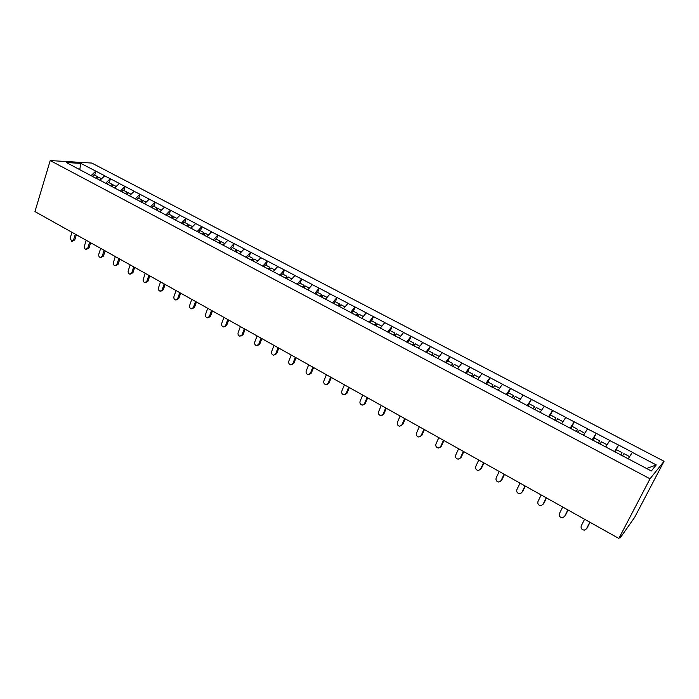 <?xml version="1.0" encoding="UTF-8"?>
<svg xmlns="http://www.w3.org/2000/svg" width="699" height="699" viewBox="0 0 699 699"><rect width="100%" height="100%" fill="white"/><g stroke="black" fill="none" stroke-linecap="round" stroke-linejoin="round"><path stroke-width="1.05" d="M664.05 461.27L91.796 163.059L50.206 160.569L650.018 478.798L664.05 461.27L634.613 517.409L620.266 537.793L619.515 537.54M79.773 169.595L80.804 163.374L66.361 162.526L96.165 178.367M80.804 163.374L95.946 171.194L94.706 175.152M99.87 180.316L104.754 175.807L95.946 171.194M104.518 175.798L110.451 178.795L109.184 182.771M114.514 188.04L119.389 183.479L110.451 178.795M119.153 183.47L125.165 186.502L123.872 190.495M129.359 195.869L134.225 191.246L125.165 186.502M133.99 191.246L140.08 194.322L138.76 198.333M144.422 203.811L149.271 199.136L140.08 194.322M149.044 199.128L155.213 202.247L153.867 206.275M159.695 211.867L164.536 207.131L155.213 202.247M164.309 207.131L170.565 210.285L169.184 214.34M175.196 220.045L180.019 215.24L170.565 210.285M179.792 215.248L186.126 218.446L184.728 222.518M190.923 228.328L195.72 223.47L186.126 218.446M195.502 223.479L201.924 226.721L200.491 230.81M206.869 236.743L211.657 231.823L201.924 226.721M211.439 231.832L217.948 235.117L216.489 239.233M223.06 245.279L227.83 240.299L217.948 235.117M227.612 240.307L234.217 243.645L232.723 247.769M239.486 253.947L244.239 248.896L234.217 243.645M244.03 248.905L250.723 252.295L249.194 256.437M256.166 262.745L260.893 257.625L250.723 252.295M260.683 257.634L267.472 261.068L265.917 265.236M273.091 271.666L277.8 266.476L267.472 261.068M277.599 266.502L284.476 269.98L282.885 274.165M290.277 280.727L294.961 275.476L284.476 269.98M294.76 275.493L301.741 279.023L300.116 283.235M307.796 289.84L312.383 284.598L301.741 279.023M312.191 284.624L319.268 288.206L317.608 292.444M325.516 299.181L330.077 293.868L319.268 288.206M329.884 293.903L337.067 297.538L335.371 301.785M343.506 308.67L348.041 303.287L337.067 297.538M347.857 303.322L355.144 307.01L353.406 311.282M361.785 318.307L366.285 312.846L355.144 307.01M366.11 312.881L373.502 316.63L371.728 320.92M380.343 328.093L384.817 322.562L373.502 316.63M384.651 322.597L392.148 326.398L390.339 330.714M399.208 338.036L403.646 332.427L392.148 326.398M403.48 332.471L411.091 336.324L409.247 340.658M418.369 348.146L422.781 342.449L411.091 336.324M422.615 342.501L430.339 346.416L428.452 350.767M437.836 358.412L442.222 352.637L430.339 346.416M442.065 352.689L449.903 356.665L447.972 361.042M457.627 368.845L461.969 362.991L449.903 356.665M461.821 363.043L469.789 367.08L467.814 371.475M477.74 379.452L482.048 373.511L469.789 367.08M481.908 373.572L489.99 377.67L487.972 382.091M498.195 390.243L502.467 384.205L489.99 377.67M502.328 384.267L510.532 388.434L508.47 392.873M518.99 401.2L523.21 395.075L510.532 388.434M523.088 395.145L531.423 399.382L527.876 406.04M540.126 412.349L544.311 406.136L531.423 399.382M544.189 406.206L552.664 410.505L550.323 415.372M561.629 423.69L565.771 417.373L552.664 410.505M565.657 417.46L574.263 421.829L571.642 427.185M583.508 435.224L587.597 428.81L574.263 421.829M587.492 428.898L596.23 433.336L593.215 439.4M605.753 446.958L609.799 440.449L596.23 433.336M609.703 440.536L618.589 445.053L615.05 452.017M628.209 458.797L632.385 452.279L618.589 445.053M632.298 452.375L656.256 464.931L651.302 470.977L96.112 178.21M105.654 183.243L110.215 178.787M120.377 191.01L124.929 186.493M135.257 198.935L139.852 194.313M150.372 206.948L154.986 202.247M165.733 215.047L170.338 210.285M181.321 223.269L185.908 218.446M197.127 231.605L201.705 226.729M213.169 240.072L217.738 235.126M229.455 248.652L233.999 243.654M245.978 257.372L250.513 252.304M262.754 266.214L267.271 261.085M279.775 275.196L284.275 269.997M297.066 284.31L301.549 279.05M314.62 293.571L319.076 288.241M332.444 302.964L336.883 297.564M350.54 312.514L354.961 307.044M368.932 322.213L373.327 316.664M387.604 332.06L391.982 326.442M406.582 342.073L410.933 336.376M425.866 352.244L430.182 346.459M445.464 362.571L449.754 356.717M465.385 373.083L469.641 367.141M485.63 383.76L489.85 377.731M506.207 394.612L510.401 388.504M527.142 405.647L531.292 399.452M548.427 416.875L552.542 410.584M570.069 428.286L574.15 421.908M592.088 439.898L596.125 433.424M614.491 451.72L618.484 445.141M620.485 536.247L618.842 538.431L650.018 478.798M620.826 536.439L620.162 537.898M646.619 468.505L656.256 464.931M618.842 538.431L34.95 211.579L50.206 160.569M91.132 175.589L95.702 171.176M584.6 519.261L581.236 525.866C580.659 528.304 581.69 529.728 584.329 530.157L586.47 528.811L589.842 522.197M629.528 456.578L623.919 453.625L622.529 455.958M615.068 452.017L616.457 449.702L622.031 452.629L620.843 455.066M620.642 454.962L622.031 452.629M587.011 528.191L590.017 522.293M562.704 507.002L559.418 513.582C558.851 515.967 559.847 517.382 562.407 517.819L564.565 516.474L567.868 509.894M606.776 445.307L606.959 444.695L601.446 441.803L600.039 444.101M605.622 446.888L606.959 444.695M592.708 440.23L594.115 437.941L599.593 440.824L598.44 443.253M598.187 443.114L599.593 440.824M565.141 515.888L568.086 510.017M541.183 494.962L537.977 501.506C537.417 503.848 538.379 505.246 540.86 505.7L543.027 504.355L546.26 497.793M584.687 433.345L579.357 430.173L577.942 432.436M583.429 435.189L584.775 433.022M570.725 428.636L572.149 426.381L577.531 429.212L576.413 431.632M576.116 431.475L577.531 429.212M543.647 503.787L546.522 497.95M520.021 483.114L516.884 489.632C516.343 491.93 517.269 493.311 519.672 493.782L521.856 492.428L525.01 485.901M521.856 492.428L521.533 492.935M562.94 421.663L557.645 418.745L556.212 420.981M561.612 423.681L562.966 421.549M549.117 417.242L550.55 415.014L555.845 417.801L554.761 420.213M554.421 420.038L555.845 417.801M522.511 491.895L525.325 486.076M499.217 471.467L496.141 477.95C495.608 480.213 496.508 481.585 498.85 482.057L501.034 480.702L504.119 474.21M501.034 480.702L500.633 481.296M541.515 410.261L536.29 407.508L534.849 409.71M533.477 408.985L534.525 406.582L529.318 403.847M533.084 408.784L534.525 406.582M501.716 480.196L504.468 474.403M478.745 460.012L475.748 466.469C475.224 468.688 476.098 470.043 478.369 470.532L480.554 469.178L483.577 462.712M480.554 469.178L480.082 469.85M520.379 399.138L515.294 396.464L513.844 398.631M506.985 395.022L508.435 392.855L513.555 395.547L512.542 397.949M512.105 397.722L513.555 395.547M481.27 468.688L483.961 462.93M458.614 448.741L455.678 455.171C455.171 457.356 456.019 458.693 458.221 459.191L460.414 457.828L463.358 451.397M460.414 457.828L459.872 458.579M499.602 388.207L494.639 385.595L493.179 387.735M486.434 384.179L487.902 382.047L492.935 384.695L491.947 387.089M491.476 386.835L492.935 384.695M461.157 457.373L463.795 451.633M438.815 437.653L435.94 444.048C435.433 446.198 436.263 447.526 438.404 448.033L440.588 446.67L443.481 440.265M440.588 446.67L439.986 447.482M479.164 377.451L474.333 374.909L472.856 377.023M466.224 373.519L467.692 371.414L472.655 374.026L471.694 376.412M471.178 376.141L472.655 374.026M441.375 446.233L443.944 440.527M419.321 426.74L416.517 433.109C416.019 435.232 416.822 436.543 418.911 437.05L421.095 435.687L423.917 429.317M421.095 435.687L420.431 436.56M459.06 366.87L454.35 364.389L452.891 366.442M446.338 363.034L447.823 360.955L452.699 363.524L451.772 365.9M451.213 365.612L452.699 363.524M421.899 435.276L424.415 429.597M400.143 416.01L397.399 422.345C396.918 424.433 397.696 425.735 399.732 426.241L401.899 424.887L404.669 418.535M401.899 424.887L401.191 425.805M439.278 356.464L434.682 354.043L433.275 356.001M426.774 352.715L428.269 350.671L433.065 353.196L432.165 355.564M431.571 355.249L433.065 353.196M402.738 424.494L405.202 418.841M381.27 405.437L378.578 411.755C378.115 413.808 378.867 415.092 380.85 415.608L383.017 414.254L385.717 407.936M383.017 414.254L383.882 413.887L382.257 415.215M419.811 346.223L415.337 343.864L413.922 345.795M407.526 342.562L409.02 340.544L413.738 343.026L412.873 345.385M412.244 345.053L413.738 343.026M383.882 413.887L386.294 408.251M362.694 395.04L360.064 401.322C359.601 403.358 360.343 404.625 362.274 405.14L364.424 403.786L367.071 397.495M364.424 403.786L365.315 403.437L363.629 404.782M400.658 336.14L396.298 333.851L394.874 335.756M388.574 332.575L390.077 330.575L394.725 333.021L393.956 335.275M393.222 335.022L394.725 333.021M365.315 403.437L367.674 397.836M344.406 384.808L341.828 391.056C341.383 393.056 342.099 394.323 343.987 394.839L346.127 393.476L348.714 387.22M346.127 393.476L347.045 393.153L345.289 394.507M381.811 326.223L377.556 323.987L376.123 325.865M369.928 322.737L371.44 320.762L376.01 323.174L376.114 324.319L375.276 325.419M374.577 325.052L376.01 323.174M347.045 393.153L349.351 387.578M326.398 374.725L323.873 380.955C323.436 382.93 324.144 384.17 325.979 384.695L328.111 383.332L330.644 377.102M328.111 383.332L329.046 383.026L327.246 384.389M363.253 316.464L359.111 314.279L357.67 316.14M351.562 313.056L353.082 311.107L357.591 313.475L357.722 314.629L356.874 315.721M356.141 315.336L357.591 313.475M329.046 383.026L331.309 377.477M308.67 364.799L306.197 370.994C305.778 372.951 306.459 374.183 308.259 374.699L310.365 373.345L312.846 367.141M310.365 373.345L311.335 373.056L309.474 374.428M344.991 306.852L340.946 304.72L339.504 306.555M333.493 303.523L335.013 301.601L339.452 303.934L339.609 305.096L338.762 306.171M338.001 305.769L339.452 303.934M311.335 373.056L313.545 367.525M291.212 355.022L288.792 361.191C288.372 363.122 289.045 364.345 290.801 364.861L292.898 363.506L295.327 357.329M292.898 363.506L293.886 363.244L291.981 364.607M327.001 297.381L323.069 295.31L321.61 297.127M315.695 294.139L317.224 292.234L321.592 294.532L321.776 295.703L320.928 296.76M320.133 296.341L321.592 294.532M293.886 363.244L296.053 357.739M274.008 345.402L271.649 351.545C271.238 353.441 271.894 354.655 273.606 355.171L275.686 353.816L278.071 347.674M275.686 353.816L276.699 353.572L274.759 354.935M309.29 288.067L305.454 286.048L303.995 287.839M298.167 284.895L299.705 283.016L304.004 285.279L304.222 286.459L303.366 287.499M302.545 287.071L304.004 285.279M276.699 353.572L278.822 348.093M257.075 335.922L254.759 342.029C254.357 343.908 254.995 345.114 256.673 345.629L258.744 344.275L261.068 338.15M258.744 344.275L259.766 344.048L257.791 345.402M291.85 278.892L288.11 276.918L286.651 278.683M280.902 275.79L282.448 273.938L286.677 276.166L286.922 277.346L286.066 278.377M285.218 277.931L286.677 276.166M259.766 344.048L261.845 338.587M240.386 326.573L238.114 332.663C237.73 334.524 238.359 335.712 239.993 336.228L242.046 334.873L244.318 328.783M242.046 334.873L243.095 334.664L241.085 336.018M274.672 269.849L271.029 267.927L269.561 269.674M263.899 266.817L265.445 264.991L269.613 267.184L269.884 268.372L269.028 269.395M268.145 268.932L269.613 267.184M243.095 334.664L245.122 329.229M223.942 317.372L221.723 323.427C221.347 325.271 221.959 326.45 223.558 326.966L225.594 325.612L227.822 319.548M225.594 325.612L226.659 325.411L224.624 326.765M257.756 260.945L254.2 259.076L252.723 260.797M247.149 257.983L248.704 256.183L252.811 258.342L253.108 259.539L252.243 260.544M251.334 260.063L252.811 258.342M226.659 325.411L228.652 320.011M207.743 308.303L205.567 314.332C205.2 316.158 205.803 317.32 207.367 317.835L209.385 316.481L211.57 310.443M209.385 316.481L210.469 316.306L208.372 317.669M241.085 252.173L237.625 250.347L236.14 252.051M230.644 249.281L232.199 247.498L236.253 249.63L236.568 250.827L235.703 251.823M234.777 251.334L236.253 249.63M210.469 316.306L212.417 310.924M191.779 299.373L189.656 305.367C189.289 307.167 189.875 308.329 191.412 308.836L193.405 307.481L195.545 301.479M193.405 307.481L194.514 307.324L192.356 308.696M224.659 243.532L221.286 241.758L219.801 243.435M214.383 240.709L215.947 238.944L219.932 241.041L220.281 242.247L219.407 243.235M218.455 242.728L219.932 241.041M194.514 307.324L196.428 301.968M176.052 290.566L173.964 296.533C173.605 298.316 174.182 299.46 175.685 299.967L177.66 298.622L179.757 292.636M177.66 298.622L178.787 298.473L176.576 299.854M208.477 235.013L205.191 233.283L203.706 234.951M198.359 232.26L199.923 230.513L203.855 232.584L204.222 233.789L203.357 234.759M202.369 234.244L203.855 232.584M178.787 298.473L180.657 293.143M160.543 281.88L158.498 287.831C158.149 289.587 158.717 290.723 160.193 291.23L162.142 289.884L164.195 283.925M162.142 289.884L163.286 289.753L161.032 291.134M192.531 226.625L189.324 224.938L187.83 226.581M182.649 223.846L184.134 222.203L188.014 224.248L188.398 225.454L187.524 226.415M186.519 225.891L188.014 224.248M163.286 289.753L165.121 284.441M145.252 273.326L143.251 279.242C142.919 280.989 143.47 282.116 144.911 282.614L146.851 281.269L148.861 275.345M146.851 281.269L148.005 281.155L145.707 282.536M176.812 218.35L173.684 216.707L172.199 218.333M167.078 215.633L168.573 214.016L172.391 216.026L172.802 217.24L171.928 218.193M170.905 217.651L172.391 216.026M148.005 281.155L149.804 275.869M130.18 264.886L128.223 270.784C127.891 272.505 128.433 273.624 129.848 274.122L131.77 272.776L133.736 266.878M131.77 272.776L132.941 272.68L130.599 274.06M161.32 210.198L158.271 208.599L156.777 210.207M151.735 207.542L153.23 205.943L156.995 207.926L157.424 209.141L156.55 210.084M155.501 209.534L156.995 207.926M132.941 272.68L134.697 267.42M115.326 256.568L113.404 262.44C113.081 264.152 113.614 265.253 115.003 265.751L116.899 264.405L118.83 258.534M116.899 264.405L118.087 264.318L115.711 265.699M146.047 202.168L143.077 200.604L141.504 202.273M136.611 199.565L138.105 197.983L141.818 199.94L142.273 201.163L141.39 202.09M140.324 201.53L141.818 199.94M118.087 264.318L119.809 259.084M100.673 248.363L98.795 254.209C98.48 255.904 98.996 256.996 100.359 257.494L102.237 256.149L104.125 250.303M102.237 256.149L103.443 256.079L101.032 257.45M130.993 194.243L128.092 192.714L126.519 194.366M121.696 191.701L123.199 190.137L126.86 192.068L127.323 193.291L126.37 194.287M125.357 193.632L126.86 192.068M103.443 256.079L105.13 250.862M86.222 240.281L84.378 246.092C84.072 247.769 84.588 248.861 85.925 249.351L87.777 248.005L89.629 242.186M87.777 248.005L89 247.944L86.554 249.316M116.148 186.432L113.325 184.947L111.744 186.581M106.991 183.951L108.494 182.404L112.102 184.3L112.591 185.532L111.63 186.519M110.599 185.855L112.102 184.3M89 247.944L90.652 242.754M71.971 232.304L70.162 238.088L71.682 241.321L73.517 239.975L75.335 234.182M73.517 239.975L74.749 239.932L72.285 241.295M101.504 178.726L98.751 177.275L97.178 178.892M92.486 176.305L93.989 174.767L97.554 176.646L98.061 177.878L97.1 178.857M96.051 178.175L97.554 176.646M74.749 239.932L76.374 234.768"/></g></svg>
